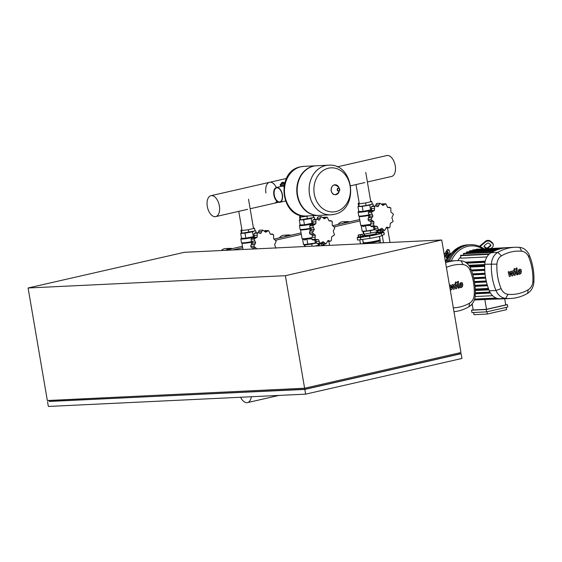 <?xml version="1.0" encoding="UTF-8"?>
<svg xmlns="http://www.w3.org/2000/svg" width="562" height="562" viewBox="0 0 562 562"><rect width="100%" height="100%" fill="white"/><g stroke="black" fill="none" stroke-linecap="round" stroke-linejoin="round"><path stroke-width="0.84" d="M188.235 399.765L191.797 399.596M47.538 401.711L48.346 406.452L305.63 394.152L461.971 358.458L461.156 353.723L304.815 389.417L49.175 401.338M459.477 353.8L461.156 353.723M49.02 400.446L49.196 401.458L305.117 389.22L459.505 353.976L459.323 352.908M304.815 389.417L305.63 394.152M304.934 388.159L305.117 389.22M285.377 275.689L28.1 287.983L47.334 400.53L304.611 388.23L460.959 352.536L441.718 239.995L285.377 275.689L304.611 388.23M28.1 287.983L184.441 252.296L441.718 239.995M276.637 187.813A7.236 4.025 -102.9 0 0 274.284 195.035A7.236 4.025 -102.9 0 0 279.855 201.92M276.869 187.427A7.594 4.222 77.1 0 1 282.342 194.319A7.594 4.222 77.1 0 1 279.841 202.292A7.594 4.222 77.1 0 1 279.426 202.348A7.594 4.222 77.1 0 1 273.954 195.464A7.594 4.222 77.1 0 1 276.455 187.483A7.594 4.222 77.1 0 1 276.869 187.427M276.455 187.483L281.927 186.233A7.594 4.222 77.1 0 1 282.342 186.177A7.594 4.222 77.1 0 1 283.873 186.549M285.419 201.02A7.594 4.222 77.1 0 1 285.313 201.048L279.841 202.292M279.363 201.997A7.236 4.025 77.1 0 1 274.151 195.435A7.236 4.025 77.1 0 1 276.539 187.834A7.236 4.025 77.1 0 1 276.933 187.778A7.236 4.025 77.1 0 1 282.145 194.34A7.236 4.025 77.1 0 1 279.757 201.941A7.236 4.025 77.1 0 1 279.363 201.997M281.92 182.657L283.424 182.404M283.466 182.643L281.885 182.91M281.731 182.987L281.885 182.467L283.311 182.221L281.885 182.467M283.466 182.783L283.641 183.851L284.232 183.648L284.049 182.58L281.717 182.924M283.641 183.851L282.279 184.09L282.096 183.029M282.279 184.09L281.492 184.132L281.316 183.064M283.62 182.601L284.049 182.58M280.663 184.392L280.185 184.343L280.389 185.53L280.867 185.572L280.663 184.392L282.918 184.28A7.236 4.025 -102.9 0 0 283.311 184.231A7.236 4.025 -102.9 0 0 284.491 183.563M280.867 185.572L283.115 185.467A8.444 4.693 77.1 0 0 283.578 185.404A8.444 4.693 77.1 0 0 284.105 185.221M280.185 184.343L281.464 183.936M309.514 194.607A24.84 20.548 -92.7 0 1 328.454 165.2A24.84 20.548 -92.7 0 1 328.475 165.2L328.454 165.2A24.84 20.548 87.3 0 0 309.514 194.607A24.84 20.548 87.3 0 0 330.828 214.825A24.84 20.548 -92.7 0 1 330.828 214.825A24.84 20.548 -92.7 0 1 309.514 194.607M328.461 168.2A22.087 18.265 -92.7 0 1 350.063 185.804A22.087 18.265 -92.7 0 1 335.872 211.586A22.087 18.265 -92.7 0 1 314.27 193.974A22.087 18.265 -92.7 0 1 328.461 168.2M328.454 165.2L316.539 165.769A24.84 20.548 87.3 0 0 297.6 195.176A24.84 20.548 87.3 0 0 318.914 215.394L330.863 214.825A24.84 20.548 -92.7 0 1 309.55 194.607A24.84 20.548 -92.7 0 1 325.503 165.607A24.84 20.548 -92.7 0 1 328.489 165.2C354.222 162.861 359.392 209.851 334.116 214.375L330.863 214.825A24.84 20.548 -92.7 0 0 333.849 214.417M316.336 165.776A24.84 20.548 87.3 0 0 316.132 165.79A24.84 20.548 87.3 0 0 297.193 195.197A24.84 20.548 87.3 0 0 318.506 215.415A24.84 20.548 87.3 0 0 318.71 215.401M306.149 216.005A24.84 20.548 87.3 0 0 306.164 216.005C280.424 218.337 275.247 171.354 300.522 166.823L303.81 166.38A24.84 20.548 87.3 0 0 303.775 166.38A24.84 20.548 87.3 0 0 300.789 166.788A24.84 20.548 87.3 0 0 284.836 195.787A24.84 20.548 87.3 0 0 306.149 216.005L306.185 216.005A24.84 20.548 -92.7 0 1 284.871 195.787A24.84 20.548 -92.7 0 1 303.81 166.38A24.84 20.548 87.3 0 0 284.871 195.787A24.84 20.548 87.3 0 0 306.185 216.005L318.506 215.415M367.393 181.976L391.602 176.454A10.72 5.964 -102.9 0 0 395.234 165.713A10.72 5.964 -102.9 0 0 386.825 155.548L337.207 166.879M276.876 201.245A10.72 5.964 77.1 0 1 274.347 203.219A10.72 5.964 -102.9 0 0 276.876 201.245M265.938 193.054A10.72 5.964 77.1 0 1 269.57 182.32A10.72 5.964 77.1 0 1 276.392 187.497A10.72 5.964 -102.9 0 0 269.57 182.32L286.402 178.477M219.349 205.868A10.72 5.964 77.1 0 1 215.717 216.602A10.72 5.964 77.1 0 1 207.308 206.444A10.72 5.964 77.1 0 1 210.94 195.702A10.72 5.964 77.1 0 1 219.349 205.868M358.416 236.757L357.804 237.016L358.416 237.656L363.614 236.63L363.509 236.04L362.855 235.998M357.804 237.016L363.509 236.04M360.86 236.7L362.89 236.237L362.385 234.284L358.12 235.035L358.626 236.988L360.86 236.7L360.558 234.923L362.588 234.459M358.12 235.035L358.626 236.988M358.324 235.211L360.558 234.923M382.392 231.537L383.052 231.579L383.158 232.169L377.959 233.195L377.348 232.549L377.959 232.296M383.052 231.579L377.348 232.549M382.244 230.645L382.434 231.776L378.17 232.528L377.664 230.575L380.277 230.041M380.551 230.357L380.102 230.462L380.404 232.239M380.102 230.462L377.868 230.75L378.17 232.528M369.248 214.628A4.826 3.99 87.3 0 0 368.63 217.894M381.76 228.305L384.541 230.518A13.867 11.472 87.3 0 0 384.577 230.511L386.663 227.203L389.037 227.814L389.852 227.42A13.867 11.472 87.3 0 0 389.88 227.392L390.33 223.339L393.126 221.498A13.867 11.472 87.3 0 0 393.133 221.456L391.869 217.747L393.47 214.347A13.867 11.472 87.3 0 0 393.463 214.305L390.871 211.923L390.815 207.877A13.867 11.472 87.3 0 0 390.787 207.842L387.611 207.427L385.855 203.816A13.867 11.472 87.3 0 0 385.82 203.802L382.399 203.851A1.686 1.391 -92.7 0 0 381.556 204.252L379.919 203.261A13.867 11.472 87.3 0 0 379.884 203.268L378.142 206.563L377.594 206.697M386.663 227.203L387.19 227.069M389.037 227.814L386.101 227.954A1.686 1.391 -92.7 0 1 386.038 227.961M381.633 230.659A1.686 1.391 -92.7 0 1 380.088 229.668A2.065 1.707 87.3 0 0 380.081 229.64M381.443 230.68L384.541 230.518M375.233 226.43L377.2 226.338L378.612 229.963A13.867 11.472 87.3 0 0 378.647 229.977L376.245 230.209A1.686 1.391 -92.7 0 1 375.739 230.118L378.647 229.977L381.809 228.305M378.612 229.963L375.704 230.104A1.686 1.391 -92.7 0 1 374.763 228.327A2.065 1.707 87.3 0 0 374.18 226.549M373.653 225.91L370.744 226.043A1.686 1.391 -92.7 0 1 370.653 223.957A2.065 1.707 87.3 0 0 370.85 221.99L373.934 221.842L373.653 225.91A13.867 11.472 87.3 0 0 373.681 225.938L377.2 226.338M370.744 226.043A13.867 11.472 87.3 0 0 370.765 226.079A1.686 1.391 -92.7 0 0 371.882 226.655L375.479 226.317M370.99 219.433L368.082 219.573A1.686 1.391 -92.7 0 1 368.869 217.726A2.065 1.707 87.3 0 0 369.859 216.166L372.943 216.019L370.99 219.433A13.867 11.472 87.3 0 0 370.997 219.475L373.934 221.842M370.85 221.99A2.065 1.707 87.3 0 0 369.424 220.978A1.686 1.391 -92.7 0 1 368.089 219.616L370.997 219.475M370.506 211.263A2.065 1.707 87.3 0 0 371.398 210.567L374.482 210.42L371.341 212.281A13.867 11.472 87.3 0 0 371.334 212.324L372.943 216.019M369.859 216.166A2.065 1.707 87.3 0 0 369.03 214.431A1.686 1.391 -92.7 0 1 368.419 212.464L371.334 212.324M373.175 211.186L369.67 211.305A1.686 1.391 -92.7 0 1 369.887 211.319M371.341 212.281L368.433 212.422A1.686 1.391 -92.7 0 1 369.67 211.305M377.025 206.612L378.142 206.563L375.472 205.966L374.608 206.359A13.867 11.472 87.3 0 0 374.587 206.387L374.482 210.42M371.398 210.567A2.065 1.707 87.3 0 0 371.391 208.586A1.686 1.391 -92.7 0 1 371.672 206.528L374.587 206.387M374.608 206.359L371.7 206.5A1.686 1.391 -92.7 0 1 372.536 206.099L375.472 205.959M375.662 205.966A2.065 1.707 87.3 0 0 375.873 205.004A1.686 1.391 -92.7 0 1 376.976 203.409L379.884 203.268M385.82 203.802L382.947 205.46L381.556 204.245M377.2 203.374L377.011 203.402A1.686 1.391 -92.7 0 1 377.397 203.381M387.548 207.364L389.719 207.266L387.766 207.526M370.66 201.077L371.812 201.54L365.602 202.959L358.774 203.844L358.156 203.318L359.188 203.079M358.156 203.318L358.605 205.917L359.223 206.451L366.052 205.566L372.255 204.147L371.812 201.54M365.602 202.959L366.052 205.566M358.774 203.844L359.223 206.451M364.485 234.101L364.71 235.394A5.824 0.478 -9.7 0 0 367.822 235.288A5.824 0.478 -9.7 0 0 373.723 234.256A5.824 0.478 -9.7 0 0 376.189 233.434L375.964 232.106M364.696 235.316A5.908 0.485 -9.7 0 0 364.64 235.366A5.908 0.485 -9.7 0 0 367.576 235.33A5.908 0.485 -9.7 0 0 373.765 234.256A5.908 0.485 -9.7 0 0 376.245 233.385A5.908 0.485 -9.7 0 0 376.175 233.349M364.64 235.366L364.541 235.506A6.027 0.492 -9.7 0 0 364.527 235.548A6.027 0.492 -9.7 0 0 367.752 235.443A6.027 0.492 -9.7 0 0 373.856 234.368A6.027 0.492 -9.7 0 0 376.414 233.518A6.027 0.492 -9.7 0 0 376.385 233.476L376.245 233.385M364.527 235.548L364.59 235.9A6.027 0.492 -9.7 0 0 367.808 235.794A6.027 0.492 -9.7 0 0 373.92 234.726A6.027 0.492 -9.7 0 0 376.477 233.869L376.414 233.518M375.002 229.444A5.824 0.478 170.3 0 1 370.295 230.532A5.824 0.478 170.3 0 1 365.005 231.228A5.824 0.478 170.3 0 1 363.993 231.151M376.709 230.188L376.997 231.867L363.958 234.171L363.34 233.644L362.926 231.207M375.093 229.591L370.344 230.68L363.516 231.565L363.087 231.2M370.787 233.286L370.344 230.68M363.958 234.171L363.516 231.565M357.193 237.726L357.601 240.093L369.951 238.365A11.338 0.927 -9.7 0 0 381.703 235.682L384.275 234.417L383.867 232.05L381.303 233.314A11.338 0.927 170.3 0 1 369.543 235.998L360.446 237.473L357.193 237.726L357.868 237.361M362.771 235.527A11.338 0.927 170.3 0 1 364.654 235.085M376.126 233.033L377.397 232.823M383.122 231.994L383.867 232.05M370.506 225.594L365.518 225.524L363.537 226.634L360.825 225.453A8.008 0.66 170.3 0 0 362.188 225.538A8.008 0.66 170.3 0 0 370.463 224.407M358.978 206.24L357.945 206.598L358.795 211.579L363.094 211.368L371.601 209.696M374.959 229.366L373.983 229.703L373.449 226.577M373.983 229.703L366.459 231.038L362.16 231.242L361.218 225.734M366.459 231.038L365.518 225.524M363.094 211.368L362.244 206.395L369.768 205.067L372.227 203.978M370.618 210.04L369.768 205.067M373.358 206.064L372.992 203.943M357.945 206.598L362.244 206.395M369.705 238.407A8.444 0.695 -9.7 0 0 372.536 237.916M318.78 245.875L319.328 245.678M323.768 244.92L321.141 245.763M324.429 244.962L324.492 245.601M323.614 244.027L323.81 245.158L320.466 245.791M319.455 245.84L319.033 243.964L321.647 243.423M321.928 243.739L321.471 243.845L321.773 245.622M321.471 243.845L319.237 244.133L319.532 245.84M310.624 228.01A4.826 3.99 87.3 0 0 309.999 231.277M323.129 241.688L325.918 243.901A13.867 11.472 87.3 0 0 325.953 243.894L328.039 240.592L330.414 241.203L331.229 240.803A13.867 11.472 87.3 0 0 331.257 240.775L331.699 236.728L334.495 234.888A13.867 11.472 87.3 0 0 334.509 234.846L333.238 231.13L334.847 227.729A13.867 11.472 87.3 0 0 334.84 227.687L332.247 225.306L332.184 221.259A13.867 11.472 87.3 0 0 332.156 221.224L328.981 220.81L327.225 217.199A13.867 11.472 87.3 0 0 327.189 217.185L323.768 217.234A1.686 1.391 -92.7 0 0 322.925 217.635L321.295 216.644A13.867 11.472 87.3 0 0 321.26 216.658L319.518 219.946L318.97 220.079M328.039 240.592L328.566 240.459M330.414 241.203L327.477 241.344A1.686 1.391 -92.7 0 1 327.407 241.344M323.002 244.041A1.686 1.391 -92.7 0 1 321.464 243.051A2.065 1.707 87.3 0 0 321.45 243.023M322.813 244.07L325.918 243.901M316.603 239.819L318.577 239.721L319.982 243.346A13.867 11.472 87.3 0 0 320.017 243.36L317.614 243.592A1.686 1.391 -92.7 0 1 317.108 243.501L320.017 243.36L323.178 241.688M319.982 243.346L317.073 243.487A1.686 1.391 -92.7 0 1 316.132 241.709A2.065 1.707 87.3 0 0 315.549 239.932M316.849 239.7L313.252 240.037A1.686 1.391 -92.7 0 1 312.029 237.34A2.065 1.707 87.3 0 0 312.226 235.373L315.31 235.225L315.022 239.293A13.867 11.472 87.3 0 0 315.05 239.328L318.577 239.721M312.367 232.816L309.451 232.956A1.686 1.391 -92.7 0 1 310.245 231.115A2.065 1.707 87.3 0 0 311.229 229.549L314.313 229.401L312.367 232.816A13.867 11.472 87.3 0 0 312.374 232.865L315.31 235.225M312.226 235.373A2.065 1.707 87.3 0 0 310.8 234.361A1.686 1.391 -92.7 0 1 309.458 232.998L312.374 232.865M311.875 224.652A2.065 1.707 87.3 0 0 312.767 223.957L315.851 223.809L312.711 225.664A13.867 11.472 87.3 0 0 312.704 225.706L314.313 229.401M311.229 229.549A2.065 1.707 87.3 0 0 310.4 227.821A1.686 1.391 -92.7 0 1 309.788 225.847L312.704 225.706M314.544 224.568L311.039 224.688A1.686 1.391 -92.7 0 1 311.257 224.702M312.711 225.664L309.803 225.805A1.686 1.391 -92.7 0 1 311.039 224.688M318.394 219.995L319.518 219.946L316.849 219.349L315.985 219.742A13.867 11.472 87.3 0 0 315.956 219.777L315.851 223.809M312.767 223.957A2.065 1.707 87.3 0 0 312.76 221.969A1.686 1.391 -92.7 0 1 313.041 219.911L315.956 219.777M315.985 219.742L313.069 219.882A1.686 1.391 -92.7 0 1 313.912 219.489L316.849 219.349M317.031 219.349A2.065 1.707 87.3 0 0 317.249 218.386A1.686 1.391 -92.7 0 1 318.345 216.792L321.26 216.658M327.189 217.185L324.323 218.85L322.925 217.635M318.577 216.763L318.38 216.784A1.686 1.391 -92.7 0 1 318.766 216.77M328.925 220.754L331.088 220.648L329.142 220.908M315.022 239.293L312.114 239.433A13.867 11.472 87.3 0 0 312.135 239.461L315.05 239.328M309.065 215.864L300.15 217.227L299.525 216.7L300.558 216.461M299.525 216.7L299.975 219.306L300.593 219.833L313.624 217.529L313.308 215.66M306.978 216.342L307.421 218.948M300.15 217.227L300.593 219.833M316.371 242.826A5.824 0.478 170.3 0 1 311.671 243.915A5.824 0.478 170.3 0 1 306.374 244.611A5.824 0.478 170.3 0 1 305.363 244.54M318.078 243.571L318.366 245.25L314.818 246.065M304.632 246.549L304.295 244.589M316.462 242.981L311.713 244.063L304.885 244.948L304.456 244.582M312.079 246.191L311.713 244.063M305.159 246.521L304.885 244.948M324.499 245.376L325.033 245.573M311.882 238.976L306.887 238.913L304.906 240.023L302.194 238.843A8.008 0.66 170.3 0 0 303.564 238.92A8.008 0.66 170.3 0 0 311.84 237.789M300.347 219.623L299.314 219.988L300.164 224.962L304.464 224.758L312.971 223.086M316.329 242.749L315.352 243.093L314.818 239.967M315.352 243.093L303.529 244.625L302.588 239.117M307.828 244.421L306.887 238.913M304.464 224.758L303.613 219.777L311.137 218.449L313.596 217.361M311.987 223.423L311.137 218.449M314.727 219.447L314.362 217.325M299.314 219.988L303.613 219.777M251.994 241.4A4.826 3.99 87.3 0 0 251.369 244.667M275.879 248.228L274.614 244.519L276.216 241.119A13.867 11.472 87.3 0 0 276.209 241.07L273.617 238.688L273.553 234.642A13.867 11.472 87.3 0 0 273.532 234.607L270.35 234.192L268.594 230.589A13.867 11.472 87.3 0 0 268.559 230.568L265.138 230.624A1.686 1.391 -92.7 0 0 264.302 231.017M253.659 248.987A2.065 1.707 87.3 0 0 253.595 248.755L256.743 248.84M253.736 246.205L250.821 246.339A1.686 1.391 -92.7 0 1 251.614 244.498A2.065 1.707 87.3 0 0 252.598 242.932L255.682 242.784L253.736 246.205A13.867 11.472 87.3 0 0 253.743 246.247L256.679 248.608M253.595 248.755A2.065 1.707 87.3 0 0 252.169 247.744A1.686 1.391 -92.7 0 1 250.835 246.388L253.743 246.247M253.251 238.035A2.065 1.707 87.3 0 0 254.143 237.34L257.227 237.192L254.087 239.047A13.867 11.472 87.3 0 0 254.073 239.089L255.682 242.784M252.598 242.932A2.065 1.707 87.3 0 0 251.769 241.203A1.686 1.391 -92.7 0 1 251.165 239.229L254.073 239.089M255.921 237.951L252.415 238.077A1.686 1.391 -92.7 0 1 252.633 238.084M254.087 239.047L251.172 239.187A1.686 1.391 -92.7 0 1 252.415 238.077M259.763 233.385L260.887 233.328L258.218 232.731L257.354 233.132A13.867 11.472 87.3 0 0 257.326 233.16L257.227 237.192M254.143 237.34A2.065 1.707 87.3 0 0 254.129 235.359A1.686 1.391 -92.7 0 1 254.417 233.3L257.326 233.16M268.559 230.568L265.693 232.232L262.665 230.034A13.867 11.472 87.3 0 0 262.63 230.041L260.887 233.328L260.339 233.462M257.354 233.132L254.446 233.265A1.686 1.391 -92.7 0 1 255.281 232.872L258.218 232.731M258.401 232.738A2.065 1.707 87.3 0 0 258.618 231.769A1.686 1.391 -92.7 0 1 259.721 230.181L262.63 230.041M259.946 230.146L259.756 230.174A1.686 1.391 -92.7 0 1 260.143 230.153M270.294 234.136L272.458 234.031L270.512 234.291M253.406 227.849L254.551 228.312L248.348 229.725L241.52 230.61L240.901 230.083L241.927 229.851M240.901 230.083L241.344 232.689L241.969 233.216L255 230.919L254.551 228.312M248.348 229.725L248.79 232.331M241.52 230.61L241.969 233.216M241.723 233.012L240.691 233.37L241.541 238.344L245.84 238.14L254.347 236.469M245.84 238.14L244.99 233.167L252.514 231.832L254.972 230.743M253.364 236.813L252.514 231.832M256.096 232.83L255.738 230.708M240.691 233.37L244.99 233.167M240.613 397.257A10.72 5.964 -102.9 0 0 247.505 402.596A10.72 5.964 -102.9 0 0 251.291 396.751M520.208 270.378L519.288 270.589L519.07 271.839L519.773 273.118L520.447 271.53L519.745 270.266M519.316 273.006L519.773 273.118M518.515 270.041L518.087 272.071L518.55 273.905L519.78 274.235L521.009 273.343L521.431 271.305L520.967 269.479L519.731 269.149L518.515 270.041M519.218 274.291L519.78 274.235M516.064 268.214L516.12 273.589L517.286 274.748L517.848 274.621L517.841 273.568L517.103 273.287L517.054 267.99L516.064 268.214M517.462 273.659L517.103 273.287M516.794 274.79L517.286 274.748M514.637 269.943L515.115 269.079L514.392 268.488L513.914 269.353L514.272 269.971M510.268 276.349L511.062 273.041L511.919 275.97L512.783 275.773L513.865 271.594L514.265 275.443L515.249 275.218L515.206 271.657L514.033 270.505L512.727 270.807L512.242 273.996L511.399 271.109L510.626 271.284L509.853 274.537L509.186 271.615L508.167 271.846L509.404 276.546L510.268 276.349M513.865 271.594L514.223 271.959M461.578 283.761L460.657 283.972L460.447 285.229L461.142 286.501L461.816 284.913L461.114 283.648M460.685 286.388L461.142 286.501M459.885 283.424L459.456 285.454L459.927 287.287L461.156 287.618L462.378 286.725L462.807 284.688L462.336 282.862L461.1 282.531L459.885 283.424M460.587 287.674L461.156 287.618M457.433 281.597L457.489 286.971L458.662 288.13L459.224 288.004L459.21 286.957L458.48 286.669L458.423 281.372L457.433 281.597M458.831 287.042L458.48 286.669M458.163 288.18L458.662 288.13M456.007 283.325L456.484 282.461L455.761 281.878L455.283 282.735L455.649 283.353M451.637 289.732L452.431 286.423L453.295 289.36L454.159 289.163L455.234 284.976L455.634 288.826L456.618 288.601L456.576 285.039L455.403 283.887L454.096 284.189L453.618 287.379L452.768 284.491L452.003 284.667L451.23 287.927L450.555 284.997L449.537 285.229L450.773 289.929L451.637 289.732M455.234 284.976L455.592 285.348M446.755 261.112A30.144 24.932 -92.7 0 1 450.724 254.2A30.144 24.932 -92.7 0 1 464.057 245.348A30.144 24.932 -92.7 0 1 467.682 244.849L469.031 244.786A30.144 24.932 87.3 0 0 465.413 245.278A30.144 24.932 -92.7 0 1 469.031 244.786L470.387 244.716A30.144 24.932 87.3 0 0 466.762 245.215A30.144 24.932 87.3 0 0 449.467 260.986M484.093 246.142A1.208 0.991 172.4 0 0 484.296 246.381L485.968 247.737A1.208 0.991 172.4 0 0 487.668 247.687L490.415 245.383A1.208 0.991 172.4 0 0 490.745 244.899M486.474 248.636A1.208 0.991 -7.6 0 1 486.06 248.418L484.388 247.062A1.208 0.991 -7.6 0 1 484.423 245.65L487.17 243.346A1.208 0.991 -7.6 0 1 488.87 243.304L490.542 244.66A1.208 0.991 -7.6 0 1 490.507 246.065L487.76 248.369A1.208 0.991 -7.6 0 1 487.387 248.587M446.038 256.623L447.338 253.005M448.054 255.352L446.376 257.951L445.954 256.237L446.39 254.741L448.069 252.141L448.497 253.855L448.054 255.352L446.987 254.895M479.512 246.339A2.41 1.089 129.2 0 1 480.067 245.791L485.413 241.309L485.505 241.99L480.159 246.472A1.208 0.541 -50.8 0 0 480.053 246.563M485.505 241.99A3.618 2.972 -7.6 0 1 490.605 241.85L490.514 241.168A3.618 2.972 172.4 0 0 485.413 241.309M490.514 241.168L492.179 242.524L492.27 243.206A3.618 2.972 -7.6 0 1 493.26 244.906A3.618 2.972 -7.6 0 1 492.172 247.428L490.991 248.418M493.26 244.906L493.169 244.224A3.618 2.972 172.4 0 0 492.179 242.524M490.605 241.85L492.27 243.206M444.837 258.218L445.504 261.175M450.724 254.2L450.317 253.862A1.208 0.407 28.8 0 1 449.923 253.378L449.235 250.266A3.618 0.962 -66.8 0 0 449.017 249.928L447.949 249.472A3.618 0.962 113.2 0 0 446.193 251.284L447.261 251.741A3.618 0.962 -66.8 0 1 449.017 249.928M444.858 258.232A3.618 0.962 -66.8 0 1 446.165 253.729L445.097 253.272A3.618 0.962 113.2 0 0 444.289 255.043M445.097 253.272L446.193 251.284M446.165 253.729L447.261 251.741M472.347 304.99L471.911 305.011A30.144 24.932 -92.7 0 1 471.146 305.033A30.144 24.932 87.3 0 0 471.911 305.011L471.132 305.047M448.111 261.049A30.144 24.932 -92.7 0 1 465.413 245.278A30.144 24.932 87.3 0 0 448.111 261.049M483.938 248.755A30.144 24.932 87.3 0 0 470.387 244.716M471.237 304.941A30.144 24.932 87.3 0 0 472.34 304.969M451.293 260.894A28.943 23.934 -92.7 0 1 467.647 246.367A28.943 23.934 -92.7 0 1 482.646 248.818M505.716 304.745L507.402 304.66L507.802 307.028L486.622 311.868L471.939 312.57L471.539 310.196L473.169 309.824M507.402 304.66L486.214 309.5L471.539 310.196M486.622 311.868L486.214 309.5M472.157 303.901L473.19 309.943L486.516 309.304L505.744 304.913L504.69 298.759M486.938 311.791L487.324 314.046L506.552 309.655L506.172 307.407M474.3 300.031L484.844 299.532L486.516 309.304M487.324 314.046L473.998 314.685L473.626 312.486M487.935 299.391L503.742 298.808A52.287 43.246 87.3 0 0 503.952 298.794L510.612 298.478A52.287 43.246 87.3 0 0 527.542 293.371A13.987 11.57 87.3 0 0 533.9 281.815A52.287 43.246 87.3 0 0 529.362 255.281A13.987 11.57 87.3 0 0 519.681 247.392A52.287 43.246 87.3 0 0 514.722 247.28A52.287 43.246 87.3 0 0 497.792 252.387A13.987 11.57 87.3 0 0 491.434 263.943A52.287 43.246 87.3 0 0 495.972 290.477A13.987 11.57 87.3 0 0 505.652 298.373A52.287 43.246 87.3 0 0 510.612 298.478M484.844 299.532L500.433 298.787A52.287 43.246 87.3 0 0 503.742 298.808M457.911 260.627A11.577 9.575 -92.7 0 1 460.657 257.136M465.28 262.152L485.203 261.197M486.938 256.939L460.84 258.183L460.692 255.274L489.558 253.891M475.262 289.086L488.399 288.454M474.96 285.327L487.191 284.744M474.433 281.541L486.221 280.979M473.647 277.719L485.484 277.15M472.6 273.863L484.992 273.265M471.258 269.971L484.739 269.331M469.354 266.065L484.732 265.334M475.157 296.532L492.621 295.703M475.34 292.767L489.902 292.071M463.615 255.134L463.657 253.336L492.523 251.952M469.628 251.727L469.804 250.708L498.67 249.324M466.579 253.195L466.706 251.867L495.572 250.49M501.796 248.46L472.951 249.837L472.726 250.568M508.266 247.589A52.287 43.246 87.3 0 0 508.062 247.603A52.287 43.246 87.3 0 0 504.999 247.877A52.287 43.246 87.3 0 0 501.775 248.46A52.287 43.246 87.3 0 0 498.606 249.338A52.287 43.246 87.3 0 0 495.487 250.512A52.287 43.246 87.3 0 0 492.417 251.987A52.287 43.246 87.3 0 0 491.132 252.703A13.987 11.57 87.3 0 0 489.397 253.961A13.987 11.57 87.3 0 0 485.069 261.829A13.987 11.57 87.3 0 0 484.774 264.259A52.287 43.246 87.3 0 0 484.718 265.981A52.287 43.246 87.3 0 0 484.76 269.999A52.287 43.246 87.3 0 0 485.062 273.954A52.287 43.246 87.3 0 0 485.603 277.853A52.287 43.246 87.3 0 0 486.383 281.702A52.287 43.246 87.3 0 0 487.409 285.496A52.287 43.246 87.3 0 0 488.687 289.226A52.287 43.246 87.3 0 0 489.305 290.793A13.987 11.57 87.3 0 0 490.38 292.914A13.987 11.57 87.3 0 0 496.977 298.289A13.987 11.57 87.3 0 0 498.993 298.689A52.287 43.246 87.3 0 0 500.419 298.787M507.851 247.61L479.175 249.114M505.006 247.877L476.147 249.261L475.873 249.697M532.853 281.414A10.032 8.297 -92.7 0 1 528.294 289.704A48.332 39.972 -92.7 0 1 508.062 294.319A10.032 8.297 -92.7 0 1 501.114 288.657A48.332 39.972 -92.7 0 1 496.92 264.133A10.032 8.297 -92.7 0 1 501.487 255.843A48.332 39.972 -92.7 0 1 521.712 251.228A10.032 8.297 -92.7 0 1 528.659 256.89A48.332 39.972 -92.7 0 1 532.853 281.414L533.9 281.815M449.642 260.979A52.287 43.246 87.3 0 0 449.431 260.986A52.287 43.246 87.3 0 0 446.368 261.267A52.287 43.246 87.3 0 0 445.378 261.414M453.977 311.713A52.287 43.246 87.3 0 0 468.912 306.761A13.987 11.57 87.3 0 0 475.269 295.198A52.287 43.246 87.3 0 0 470.738 268.671A13.987 11.57 87.3 0 0 461.051 260.775A52.287 43.246 87.3 0 0 456.091 260.67A52.287 43.246 87.3 0 0 445.61 262.756M446.404 267.407A48.332 39.972 -92.7 0 1 463.088 264.611A10.032 8.297 -92.7 0 1 470.029 270.273A48.332 39.972 -92.7 0 1 474.223 294.797A10.032 8.297 -92.7 0 1 469.663 303.087A48.332 39.972 -92.7 0 1 453.316 307.828M446.088 255.408L446.72 255.38L446.088 255.415M444.128 254.094L444.697 254.066M446.811 253.961L447.373 253.94M450.239 253.799L451.075 253.757M349.445 221.878A7.84 6.484 87.3 0 0 347.379 221.576A7.84 6.484 87.3 0 0 343.712 223.191M347.379 221.576L342.637 221.807A7.84 6.484 87.3 0 0 338.05 224.484M390 242.468L387.506 227.891M334.425 226.774L359.954 220.95M328.875 241.274L329.578 245.355L328.875 241.274M332.528 225.741L359.708 219.538M290.814 235.267A7.84 6.484 87.3 0 0 288.749 234.965A7.84 6.484 87.3 0 0 285.082 236.574M288.749 234.965L284.007 235.19A7.84 6.484 87.3 0 0 279.419 237.867M275.794 240.157L301.323 234.333M273.898 239.124L301.084 232.921M232.183 248.65A7.84 6.484 87.3 0 0 230.118 248.348A7.84 6.484 87.3 0 0 226.458 249.957M230.118 248.348L225.383 248.573A7.84 6.484 87.3 0 0 221.372 250.526M232.759 249.985L242.693 247.716M224.631 250.371L242.454 246.304M282.918 184.28L283.691 184.104M331.945 192.583A4.714 3.899 -92.7 0 1 331.215 190.666M339.019 191.902A4.974 4.11 -92.7 0 1 334.819 194.67A4.974 4.11 -92.7 0 1 331.25 190.666A4.974 4.11 -92.7 0 1 333.772 185.088A4.974 4.11 -92.7 0 1 338.795 187.237L339.581 188.818A1.531 1.272 -92.7 0 1 338.352 191.108A1.531 1.272 -92.7 0 1 338.029 188.151A1.531 1.272 -92.7 0 1 339.581 188.818L339.019 191.902C335.317 195.962 332.669 195.548 331.081 190.673C331.594 184.554 334.165 183.409 338.795 187.237M339.617 189.352A1.279 1.054 -92.7 0 1 337.544 189.823A1.279 1.054 -92.7 0 1 339.617 189.352M331.208 190.623A4.714 3.899 -92.7 0 1 331.692 187.237M391.271 222.622L391.756 222.601M386.284 227.575L388.216 227.484M380.088 229.668L383.094 229.528M374.763 228.327L377.762 228.179M370.765 226.079L373.681 225.938M370.653 223.957L373.66 223.809M369.424 220.978L372.43 220.831M368.869 217.726L371.875 217.585M369.03 214.431L372.03 214.291M371.391 208.586L374.39 208.446M375.873 205.004L378.879 204.856M381.76 204.617L384.289 204.498M369.951 238.365L369.543 235.998M381.703 235.682L381.303 233.314M360.846 239.841L360.446 237.473M384.141 234.523L383.741 232.155M371.461 210.42A8.444 0.695 170.3 0 1 371.138 210.497A8.444 0.695 170.3 0 1 359.561 212.281A8.444 0.695 170.3 0 1 358.078 212.141L358.732 215.956A8.444 0.695 -9.7 0 0 369.129 214.86M358.078 212.141L358.753 211.333A7.959 0.653 -9.7 0 0 359.87 211.719A7.959 0.653 -9.7 0 0 370.787 210.033A7.959 0.653 -9.7 0 0 371.587 209.844M368.89 215.443A8.079 0.66 170.3 0 1 359.181 216.447L360.685 225.25A8.079 0.66 -9.7 0 0 362.104 225.383A8.079 0.66 -9.7 0 0 370.527 224.224M369.044 215.042A8.374 0.688 170.3 0 1 358.865 216.159L358.732 215.956M358.865 216.159L359.118 216.342A8.149 0.667 -9.7 0 0 368.953 215.267M379.926 239.742C380.228 240.115 379.708 240.487 378.367 240.859L365.181 243.121C363.726 243.213 363.094 243.037 363.284 242.587A8.444 0.695 -9.7 0 0 364.766 242.728A8.444 0.695 -9.7 0 0 376.343 240.936A8.444 0.695 -9.7 0 0 379.926 239.742L379.364 236.447M364.654 243.676L364.598 243.339A7.271 0.597 -9.7 0 0 365.876 243.458A7.271 0.597 -9.7 0 0 375.852 241.92A7.271 0.597 -9.7 0 0 378.936 240.887L379.041 240.536M365.237 243.114A7.959 0.653 -9.7 0 0 376.154 241.428A7.959 0.653 -9.7 0 0 379.181 240.171M332.641 236.005L333.125 235.984M327.653 240.958L329.585 240.866M321.464 243.051L324.464 242.91M316.132 241.709L319.139 241.562M312.029 237.34L315.029 237.192M310.8 234.361L313.8 234.213M310.245 231.115L313.245 230.968M310.4 227.821L313.399 227.673M312.76 221.969L315.76 221.828M317.249 218.386L320.249 218.246M323.129 218L325.658 217.88M312.83 223.802A8.444 0.695 170.3 0 1 312.514 223.88A8.444 0.695 170.3 0 1 300.93 225.664A8.444 0.695 170.3 0 1 299.455 225.524L300.101 229.338A8.444 0.695 -9.7 0 0 310.505 228.242M299.455 225.524L300.129 224.723A7.959 0.653 -9.7 0 0 301.239 225.102A7.959 0.653 -9.7 0 0 312.156 223.416A7.959 0.653 -9.7 0 0 312.964 223.226M310.259 228.825A8.079 0.66 170.3 0 1 300.551 229.83L302.061 238.639A8.079 0.66 -9.7 0 0 303.473 238.766A8.079 0.66 -9.7 0 0 311.896 237.614M310.421 228.425A8.374 0.688 170.3 0 1 300.241 229.542L300.101 229.338M300.241 229.542L300.494 229.725A8.149 0.667 -9.7 0 0 310.329 228.65M252.169 247.744L255.169 247.603M251.614 244.498L254.614 244.351M251.769 241.203L254.776 241.056M254.129 235.359L257.136 235.211M258.618 231.769L261.618 231.628M264.505 231.389L267.027 231.27M254.2 237.192A8.444 0.695 170.3 0 1 253.883 237.262A8.444 0.695 170.3 0 1 242.306 239.054A8.444 0.695 170.3 0 1 240.824 238.913L241.477 242.721A8.444 0.695 -9.7 0 0 251.874 241.625M240.824 238.913L241.498 238.105A7.959 0.653 -9.7 0 0 242.615 238.485A7.959 0.653 -9.7 0 0 253.532 236.799A7.959 0.653 -9.7 0 0 254.333 236.609M251.636 242.215A8.079 0.66 170.3 0 1 241.927 243.213L243.002 249.493M251.79 241.815A8.374 0.688 170.3 0 1 241.611 242.932L241.477 242.721M241.611 242.932L241.864 243.107A8.149 0.667 -9.7 0 0 251.699 242.032M484.388 247.062L484.296 246.381M486.06 248.418L485.968 247.737M487.76 248.369L487.668 247.687M490.507 246.065L490.415 245.383M446.959 257.347L446.116 256.982M448.497 253.855L447.422 253.399M480.552 246.795L480.159 246.472M446.312 261.133L450.317 253.862M449.923 253.378L445.638 261.168M484.76 264.54L468.806 265.299M488.933 289.852L475.319 290.505M491.645 252.408L463.383 253.764M488.989 254.333L460.411 255.703M497.244 249.809L469.53 251.137M494.476 250.954L466.425 252.296M499.815 248.966L472.677 250.266M488.771 289.451L475.304 290.097L488.771 289.451M488.504 288.749L475.276 289.381M490.478 293.069L475.326 293.793L490.478 293.069M490.064 292.373L475.333 293.076M486.453 281.976L474.595 282.546L486.453 281.983M486.285 281.267L474.483 281.836M487.486 285.742L475.066 286.339L487.493 285.749M487.275 285.039L474.995 285.622M485.652 278.162L473.878 278.724L485.652 278.162M485.533 277.445L473.717 278.014M484.711 266.367L469.973 267.076L484.711 266.374M484.985 262.299L466.741 263.171L484.978 262.299M472.902 274.874L485.097 274.291L472.902 274.867M484.781 270.357L471.637 270.982L484.781 270.357M484.725 265.65L469.558 266.374M485.118 261.576L465.835 262.496M485.02 273.575L472.691 274.165M484.746 269.641L471.37 270.28M496.239 298.029L474.623 299.061M498.22 298.591L474.412 299.722M501.859 248.446L475.873 249.683M528.294 289.704L527.542 293.371M508.062 294.319L505.652 298.373L498.993 298.689M529.362 255.281L528.659 256.89M501.114 288.657L495.972 290.477L489.305 290.793M519.681 247.392L521.712 251.228M496.92 264.133L484.774 264.259M491.132 252.703L497.792 252.387L501.487 255.843M469.663 303.087L468.912 306.761M475.269 295.198L474.223 294.797M470.738 268.671L470.029 270.273M461.051 260.775L463.088 264.611M359.308 203.774L356.02 184.575M365.764 172.443L370.779 201.779M300.677 217.164L300.368 215.372M242.046 230.546L238.766 211.34M248.509 199.208L253.525 228.544M280.86 186.479L280.705 185.579M284.091 185.284L283.578 185.404M303.81 166.38L316.132 165.79M364.886 182.552L350.723 185.783M278.583 202.25L250.139 208.748M247.624 209.324L215.717 216.609M210.94 195.702L269.57 182.32M362.645 239.553L363.361 243.739M359.785 240.002L360.446 243.88M380.586 242.917L379.476 236.412M382.244 235.422L383.502 242.777M363.284 242.587L362.764 239.531M379.294 242.981L378.936 240.887M317.411 245.938L317.333 245.489M247.505 402.596L278.892 395.43M497.019 298.303L474.532 299.377M514.722 247.28L508.062 247.603M449.221 260.993L445.343 261.182M446.383 261.26L445.364 261.309M456.091 260.67L449.431 260.986M444.085 253.82L444.83 253.785M446.973 253.68L447.429 253.659M450 253.539L451.307 253.476"/></g></svg>
